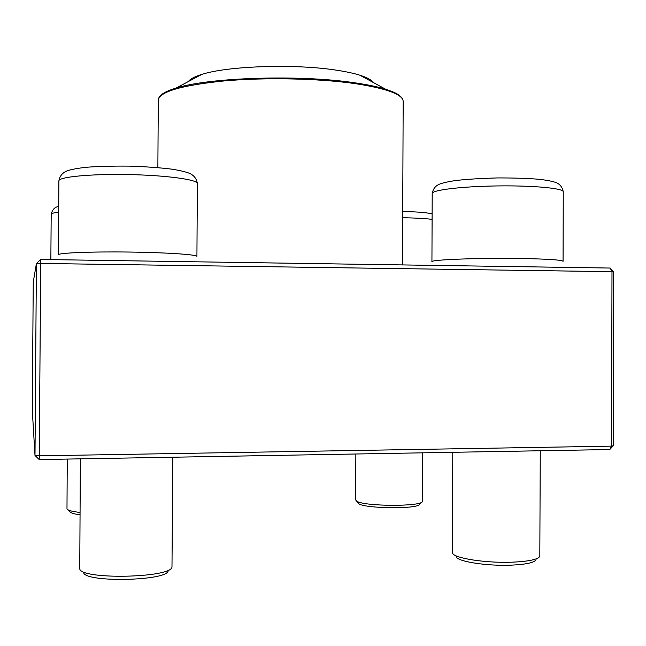<?xml version="1.0" encoding="UTF-8"?>
<svg xmlns="http://www.w3.org/2000/svg" width="646" height="646" viewBox="0 0 646 646"><rect width="100%" height="100%" fill="white"/><g stroke="black" fill="none" stroke-linecap="round" stroke-linejoin="round"><path stroke-width="0.97" d="M32.3 410.468L34.997 455.454L36.402 263.568L33.245 282.149L32.3 410.468M40.674 259.466L40.69 263.439L36.402 263.568L40.674 259.466L610.22 268.05L611.988 271.675L613.7 271.877L613.288 445.7L609.784 449.543L39.22 459.564L39.293 455.842L611.568 446.144L611.988 271.675L40.69 263.439L39.293 455.842L34.997 455.454L39.22 459.564M613.288 445.7L611.568 446.144L609.784 449.543M613.7 271.877L610.22 268.05M452.765 452.297L452.523 553.041C453.516 558.184 486.067 563.328 512.698 562.157C528.791 561.398 537.835 559.468 539.814 556.367L540.266 450.763M536.107 559.775C534.242 562.658 525.957 564.451 511.236 565.153C486.923 566.235 457.126 561.487 456.116 556.69M355.849 454.001L355.639 499.931L356.818 501.231C364.409 506.529 422.185 506.722 422.379 501.449L422.637 452.83M421.539 502.257L419.569 504.155C419.02 509.597 358.805 508.45 358.457 503.016L356.519 501.054M67.265 459.072L66.982 508.846C67.773 510.356 72.11 511.551 79.983 512.423M79.967 514.781C73.91 513.982 70.567 512.948 69.929 511.689L67.935 509.767M80.354 458.838L79.757 568.965C81.42 579.842 170.649 577.96 171.981 567.148L172.821 457.215M168.138 570.967C166.7 581.004 85.32 582.74 83.617 572.655M373.299 82.502C371.571 79.951 367.146 77.544 360.032 75.259C353.911 73.329 346.135 71.649 336.719 70.228C295.359 63.647 227.513 65.916 201.714 74.435C194.575 76.64 190.126 79.006 188.374 81.533M522.525 258.537C548.486 259.046 561.996 259.975 563.062 261.315L563.255 191.805C563.805 188.277 533.103 185.402 497.145 185.935C461.187 186.428 431.69 190.085 432.198 193.517L431.932 261.751C429.735 259.692 480.228 257.762 522.525 258.537M432.093 219.341C424.955 218.501 415.16 217.952 402.692 217.71M58.665 212.146C53.715 212.768 51.22 213.487 51.187 214.294C52.383 209.474 54.886 206.898 58.705 206.55M58.382 254.726C58.713 252.877 91.304 251.544 129.047 252.045C166.789 252.513 197.482 254.621 196.925 256.446L197.361 183.585C197.951 179.661 166.708 175.308 128.659 174.573C90.593 173.79 58.326 176.931 58.891 180.937L58.382 254.726M402.498 264.917L403.177 101.357C402.854 94.453 386.97 88.567 355.51 83.681C319.051 78.408 265.474 77.245 224.186 80.928C181.486 85.329 159.522 91.716 158.294 100.073L157.866 167.605M161.347 94.817C164.076 92.451 168.977 90.214 176.027 88.098C208.771 77.415 300.608 74.451 355.195 82.866C367.606 84.666 377.732 86.782 385.565 89.196L360.032 75.259M563.255 191.805C562.335 186.904 559.662 183.739 555.221 182.293C551.805 181.171 546.605 180.186 539.612 179.338C528.444 178.369 514.426 177.9 497.557 177.933C480.705 178.385 466.743 179.257 455.664 180.533C448.647 181.583 443.455 182.713 440.087 183.924C435.727 185.491 433.103 188.689 432.198 193.517M432.117 213.826C425.73 212.647 422.113 212.066 402.716 211.444M50.856 259.619L51.187 214.294M197.361 183.585C196.626 178.595 193.84 175.114 189.012 173.152C185.289 171.739 179.693 170.431 172.224 169.212C160.822 167.758 146.618 166.733 129.628 166.127C112.719 165.957 98.249 166.345 86.217 167.282C77.762 168.243 71.569 169.381 67.628 170.689C62.67 172.434 59.763 175.849 58.891 180.937M201.714 74.435L176.027 88.098L168.792 90.626C161.928 93.484 158.431 96.642 158.294 100.073M403.177 101.357C403.072 97.917 399.608 94.736 392.784 91.805L385.565 89.196"/></g></svg>
